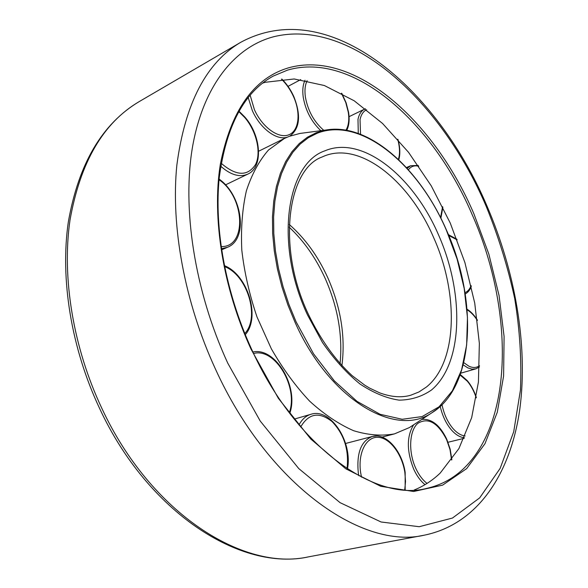 <?xml version="1.0" encoding="UTF-8"?>
<svg xmlns="http://www.w3.org/2000/svg" width="588" height="588" viewBox="0 0 588 588"><rect width="100%" height="100%" fill="white"/><g stroke="black" fill="none" stroke-linecap="round" stroke-linejoin="round"><path stroke-width="0.88" d="M414.209 490.002C423.875 486.07 432.548 480.418 440.228 473.046L458.912 448.585L471.664 417.678L478.426 382.06L479.36 343.355L474.729 303.055L464.895 262.535L450.261 223.065L431.291 185.904L408.513 152.285L382.56 123.473L354.189 100.776L324.348 85.517L294.198 78.976L265.144 82.298L262.549 83.136M304.202 132.888L299.865 133.454L289.347 136.313L284.371 138.481L268.466 150.043C259.139 160.737 251.782 174.335 246.379 190.821C242.322 208.755 240.793 228.511 241.8 250.084C244.336 272.259 249.4 294.537 256.985 316.91L271.347 348.802C282.806 368.742 295.588 386.206 309.678 401.192C324.179 414.393 338.82 424.227 353.594 430.703C368.11 435.149 381.737 436.208 394.482 433.878L409.483 427.535L413.136 425.131M473.891 213.789C434.848 121.981 354.821 48.679 288.061 67.965C253.568 78.461 230.988 110.595 220.324 164.361C211.79 217.332 222.837 287.613 250.995 349.066L278.337 398.274L310.758 439.001L345.737 468.768L380.752 486.305L413.621 491.487L442.646 485.122L466.659 468.621L484.968 443.72L497.286 412.247L503.607 375.967L504.092 336.527L499.05 295.448L488.849 254.097L473.891 213.789M287.561 70.104L273.251 76.073C244.218 92.007 226.218 125.817 219.265 177.517C214.017 228.32 225.586 292.39 251.385 348.757C295.617 447.13 375.651 502.409 426.925 488.341C441.478 485.012 454.083 478.073 464.748 467.504C514.772 417.759 512.405 305.216 472.149 214.598C433.363 123.421 353.807 50.781 287.561 70.104M424.536 535.131C479.448 523.717 511.2 471.194 519.873 408.66C528.178 345.252 515.242 271.641 486.879 205.785C437.854 90.074 330.441 -6.078 240.815 42.262C206.366 62.446 185.044 103.378 176.856 165.066C170.674 225.726 184.5 301.997 215.392 368.941C268.113 485.034 362.561 549.949 424.536 535.131L308.788 556.799C241.124 571.881 148.066 512.839 99.659 408.564M274.096 36.64C235.928 46.379 203.882 84.113 192.732 145.706C181.78 207.27 194.319 290.575 227.769 363.163L260.256 421.081L298.748 468.562L340.055 502.652L381.075 521.99L419.2 526.708L452.488 518.035L479.69 497.86L500.16 468.371L513.714 431.754L520.439 390.057C521.725 360.4 519.814 329.897 514.706 298.564C507.929 267.195 498.426 236.45 486.188 206.329C442.242 102.988 352.513 17.691 274.096 36.64M99.622 408.484C71.155 348.133 59.991 278.771 68.333 221.926C78.542 163.824 102.136 123.73 139.128 101.643C103.297 122.723 80.247 162.259 69.979 220.257C61.711 277.154 73.008 347.214 101.746 408.116C150.653 513.618 243.939 571.742 308.788 556.799M341.9 365.699C345.575 336.821 340.9 307.546 327.854 277.874C318.057 256.309 305.187 238.493 289.245 224.447M433.613 237.515C409.52 181.075 359.863 140.664 323.525 156.357L321.959 157.055C288.142 168.991 276.198 246.262 308.296 314.132C320.46 339.423 335.057 359.907 352.087 375.585L364.729 385.155L369.764 388.183L379.679 392.858C391.189 397.076 401.545 397.863 410.747 395.232L418.972 391.946L426.418 387.022C457.685 362.024 458.831 293.375 433.613 237.515M438.648 235.178C413.776 176.863 362.612 134.814 324.98 150.793C286.312 163.662 274.317 244.204 307.443 314.808L322.496 342.539C334.116 359.253 346.597 373.064 359.944 383.964C373.402 392.894 386.47 398.289 399.156 400.149C411.299 399.972 422.103 396.569 431.577 389.932C463.337 363.141 464.351 293.243 438.648 235.178M330.779 129.404L326.134 129.992L316.329 132.697L307.436 137.195L299.263 143.538L291.942 151.719L285.614 161.663L280.402 173.291L276.411 186.469L273.743 201.045L272.472 216.818L272.648 233.561L274.295 251.017L277.404 268.914L281.946 286.944L287.841 304.819L295.007 322.224C329.376 399.84 395.474 437.942 431.607 412.96L438.905 407.66M317.16 133.248L308.325 137.724L300.203 144.045L292.934 152.182L286.65 162.075L281.476 173.644L277.521 186.749L274.875 201.25L273.618 216.935L273.802 233.583L275.441 250.936L278.543 268.723L283.056 286.65L288.921 304.415L296.043 321.724L313.551 353.829L334.359 380.906L357.026 401.376L380.091 414.29L402.192 419.281L422.155 416.569L439.089 406.771L452.363 390.836L461.602 369.859L466.637 345.024L467.46 317.52L464.211 288.51L457.111 259.117L446.476 230.43C418.428 164.625 360.753 116.049 317.16 133.248M248.173 97.498L252.333 110.617C260.043 128.28 276.404 140.561 286.973 137.276M250.12 95.138L254.42 109.699C262.241 127.265 278.536 138.922 288.693 134.85C298.976 131.036 301.034 113.256 293.544 96.653C290.443 89.802 286.415 83.966 281.454 79.145M221.198 163.288C236.273 176.209 247.739 176.584 255.589 164.412C261.447 152.542 256.544 131.396 244.88 117.651L238.721 111.522M220.721 166.213C230.621 174.967 239.654 177.598 247.798 174.121L225.491 184.882M221.397 248.739L227.438 247.298L221.566 249.849M347.001 468.68L347.104 468.07C349.022 449.57 344.002 434.069 332.058 421.581C319.181 411.504 308.715 413.313 300.666 426.984M376.386 436.024L372.402 436.465C361.113 440.831 356.416 452.98 358.305 472.921L358.783 475.721M404.728 489.914L405.536 481.425L404.845 472.392C402.008 453.899 389.646 437.597 377.886 437.303C366.089 436.722 357.702 453.113 360.642 472.612L361.495 477.155M413.665 424.779C406.609 436.252 406.602 450.996 413.636 469.011C416.73 475.788 420.53 480.999 425.036 484.652M451.577 460.014L450.018 449.614L446.623 439.626C437.803 422.625 428.233 417.171 417.928 423.272C409.373 430.335 408.116 451.533 415.635 468.033C418.73 474.795 422.537 479.926 427.05 483.41M440.236 406.492C442.433 415.944 446.182 423.786 451.488 430.019C455.737 434.782 460.029 437.354 464.366 437.729M476.243 397.878C474.082 391.307 471.12 385.757 467.35 381.222L460.125 375.085M442.022 404.794C444.028 414.349 447.696 422.28 453.039 428.586C457.03 433.062 461.065 435.524 465.145 435.951M463.256 364.891L467.857 367.904L471.995 369.139L475.832 368.852L479.485 366.941M477.39 320.526C474.273 315.587 470.848 312.022 467.122 309.81M463.807 362.671L468.974 366.236C473.002 368.066 476.523 367.882 479.529 365.67M457.126 239.86L448.754 235.494M465.035 292.655C467.754 291.523 469.783 289.149 471.106 285.548M418.178 165.419L410.608 165.75L407.146 168.359M418.759 166.25C414.827 165.235 411.585 166.147 409.027 168.984L408.41 169.763M440.559 217.619L442.588 206.697M365.391 108.743L364.7 109.052C361.304 110.764 359.07 114.204 357.989 119.357L358.276 133.432M366.655 109.721C363.288 111.316 361.083 114.638 360.032 119.695L360.54 134.277M398.407 159.429L399.134 156.379C399.936 151.278 399.45 145.552 397.679 139.202M305.018 80.255C302.879 84.731 302.291 90.434 303.254 97.358C305.635 110.706 311.493 121.819 320.842 130.69M307.142 80.644C305.054 84.944 304.474 90.442 305.407 97.138C307.928 110.838 314.043 121.9 323.753 130.308M345.994 130.154C348.625 125.619 349.382 119.614 348.265 112.139L345.781 102.562L341.452 93.213M294.176 419.126L310.934 414.29C305.966 415.775 301.967 419.332 298.954 424.962M289.267 412.783C298.719 387.316 275.074 347.405 253.604 353.498M244.792 333.506C260.234 317.395 247.291 274.978 224.528 266.584M221.081 246.563C247.225 247.614 245.034 197.208 219.045 179.737M139.128 101.643L240.815 42.262M325.245 278.572C315.954 258.117 303.923 240.977 289.164 227.159M409.483 427.535L431.607 412.96C475.001 386.941 478.037 300.071 446.564 230.356C420.324 169.337 369.205 122.495 326.134 129.992L299.865 133.454M382.112 437.082L394.482 433.878M258.632 151.234L284.371 138.481M325.267 278.616C337.872 307.252 342.804 335.616 340.062 363.7M289.796 136.144C299.895 128.544 301.232 115.358 293.824 96.586C290.766 89.817 286.797 83.988 281.917 79.101M247.798 174.121C263.461 167.315 261.373 135.85 244.998 117.203L238.941 111.125M347.449 468.974L347.508 468.629C352.763 441.75 330.522 407.602 310.934 414.29M405.154 489.944L405.169 472.436C402.082 450.812 385.971 432.474 372.402 436.465L345.582 443.477M451.841 459.662L450.202 449.283L446.799 439.339C440.015 425.212 431.695 418.568 421.831 419.406M476.324 397.407C474.119 390.829 471.12 385.25 467.313 380.671L460.323 374.534M477.316 319.975C474.237 315.124 470.819 311.537 467.07 309.207M465.24 293.956C467.967 292.515 469.981 289.98 471.297 286.363M456.876 239.198L448.401 234.649M440.882 218.258L442.867 207.255M406.426 167.573L410.608 165.75M398.818 159.811L399.436 157.04C400.244 151.814 399.774 146 398.017 139.584M349.074 116.681L364.7 109.052M346.795 130.301C349.088 125.516 349.698 119.555 348.603 112.411L346.126 102.812L341.849 93.426M288.024 86.362L300.747 79.6M460.794 373.174L475.832 368.852M448.005 442.264L464.094 438.325M289.752 413.43C299.145 387.154 275.61 346.883 252.899 352.006M224.329 265.607C247.739 274.684 260.866 317.402 245.269 334.682M219.104 179.097C242.454 195.326 248.496 239.353 227.438 247.298"/></g></svg>
